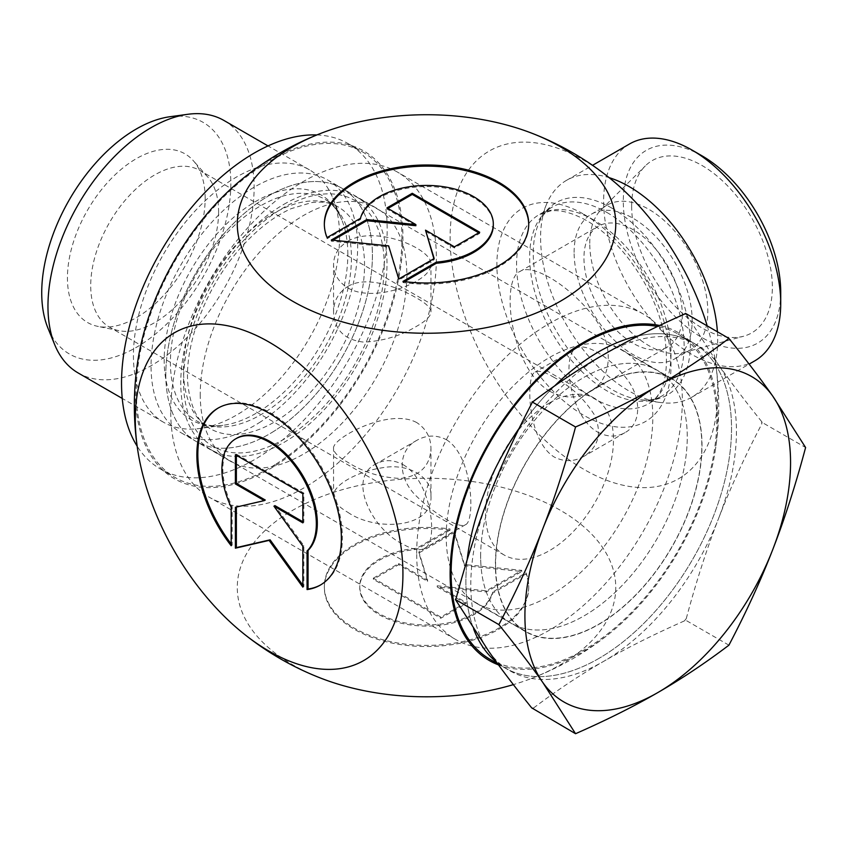 <?xml version="1.0" encoding="UTF-8"?>
<svg xmlns="http://www.w3.org/2000/svg" width="848" height="848" viewBox="0 0 848 848"><rect width="100%" height="100%" fill="white"/><g stroke="black" fill="none" stroke-linecap="round" stroke-linejoin="round"><path stroke-width="0.64" stroke-dasharray="4.24 3.18" d="M327.084 237.588L327.084 238.733L360.485 219.452A66.78 38.552 180 0 1 431.462 186.677A66.78 38.552 180 0 1 493.313 225.133M402.98 281.409L402.98 282.543A102.195 59 0 0 0 528.728 225.133A102.195 59 0 0 0 528.717 224.561M324.339 224.561A102.195 59 0 0 0 324.339 225.133A102.195 59 0 0 0 327.084 238.733M360.485 218.318L360.485 219.452M404.581 281.621L402.98 282.543M387.939 208.47L386.953 209.032L415.859 225.716M386.953 207.898L386.953 209.032M332.978 240.196L331.303 241.161L388.649 247.001L398.761 280.105L434.176 259.658L433.879 258.693M331.303 240.026L331.303 241.161M388.649 245.867L388.649 247.001M398.761 278.971L398.761 280.105M434.176 258.523L434.176 259.658M425.516 231.292L454.411 247.976L479.703 233.37L478.728 232.808M454.411 246.842L454.411 247.976M479.703 232.235L479.703 233.37M231.175 545.752L232.151 545.19L232.151 506.627A66.78 38.552 60 0 1 236.709 438.246M320.703 584.866A102.195 59 -120 0 0 321.191 584.579A102.195 59 -120 0 0 321.191 466.58A102.195 59 -120 0 0 219.007 407.581A102.195 59 -120 0 0 218.508 407.867M231.175 543.907A102.195 59 -120 0 0 232.151 545.19M231.175 507.199L232.151 506.627M235.384 454.719L236.369 454.146L236.369 455.291M265.276 500.044L236.369 507.072M235.384 507.295L236.369 506.722M302.842 585.205L303.828 586.562L303.828 545.677L274.922 505.62M302.842 587.134L303.828 586.562M302.842 546.239L303.828 545.677M302.842 521.743L303.828 522.304L303.828 493.091L236.369 454.146M302.842 522.877L303.828 522.304M302.842 493.663L303.828 493.091M450.087 530.127A102.195 59 0 0 0 324.339 587.537A102.195 59 0 0 0 426.533 646.536A102.195 59 0 0 0 528.728 587.537A102.195 59 0 0 0 525.972 573.937L492.582 593.218A66.78 38.552 180 0 1 421.594 625.983A66.78 38.552 180 0 1 359.753 587.537A66.78 38.552 180 0 1 416.697 549.398L450.087 530.127L450.087 528.982L416.697 548.264A66.78 38.552 0 0 0 359.753 586.403A66.78 38.552 0 0 0 421.594 624.849A66.78 38.552 0 0 0 492.582 592.084L525.972 572.803A102.195 59 180 0 1 528.728 586.403A102.195 59 180 0 1 426.533 645.402A102.195 59 180 0 1 324.339 586.403A102.195 59 180 0 1 450.087 528.982M525.972 573.937L525.972 572.803M416.697 549.398L416.697 548.264M492.582 593.218L492.582 592.084M373.353 578.156L398.655 563.549L427.551 580.233L418.891 551.868L454.305 531.42L464.418 564.524L521.753 570.365L486.339 590.812L437.208 585.809L466.103 602.493L440.812 617.1L373.353 578.156L373.353 579.29L440.812 618.234L466.103 603.628L437.208 586.943L486.339 591.946L521.753 571.499L464.418 565.669L454.305 532.555L418.891 553.002L427.551 581.368L398.655 564.683L373.353 579.29M398.655 564.683L398.655 563.549M427.551 581.368L427.551 580.233M418.891 553.002L418.891 551.868M454.305 532.555L454.305 531.42M464.418 565.669L464.418 564.524M521.753 571.499L521.753 570.365M486.339 591.946L486.339 590.812M437.208 586.943L437.208 585.809M466.103 603.628L466.103 602.493M440.812 618.234L440.812 617.1M416.697 553.447A187.832 108.449 -60 0 1 498.688 364.417A187.832 108.449 -60 0 1 643.431 314.099A187.832 108.449 -60 0 1 643.431 530.996A187.832 108.449 -60 0 1 455.599 639.434A187.832 108.449 -60 0 1 416.697 553.447M446.207 536.413A146.1 84.344 -60 0 1 509.977 389.391A146.1 84.344 -60 0 1 622.559 350.245A146.1 84.344 -60 0 1 622.559 518.944A146.1 84.344 -60 0 1 476.47 603.288A146.1 84.344 -60 0 1 446.207 536.413M170.724 411.45A187.832 108.449 -60 0 1 252.725 222.409A187.832 108.449 -60 0 1 397.468 172.091A187.832 108.449 -60 0 1 397.468 388.988A187.832 108.449 -60 0 1 209.636 497.437A187.832 108.449 -60 0 1 170.724 411.45M549.907 391.341C563.835 398.666 577.032 398.889 589.498 392.009C614.493 378.971 614.503 339.772 589.498 311.672C565.521 282.999 531.579 263.399 519.93 271.508C500.437 279.193 509.849 368.403 549.907 391.341M200.245 394.405A146.1 84.344 120 0 0 230.497 461.28A146.1 84.344 120 0 0 376.597 376.936A146.1 84.344 120 0 0 376.597 208.237A146.1 84.344 120 0 0 264.014 247.383A146.1 84.344 120 0 0 200.245 394.405M165.805 374.519A146.1 84.344 120 0 0 196.068 441.405A146.1 84.344 120 0 0 342.157 357.05A146.1 84.344 120 0 0 342.157 188.362A146.1 84.344 120 0 0 229.585 227.497A146.1 84.344 120 0 0 165.805 374.519M480.646 556.288A146.1 84.344 -60 0 1 544.416 409.266A146.1 84.344 -60 0 1 656.999 370.131A146.1 84.344 -60 0 1 656.999 538.819A146.1 84.344 -60 0 1 510.899 623.174A146.1 84.344 -60 0 1 480.646 556.288M702.017 155.831A111.311 64.268 -120 0 0 623.301 201.273A111.311 64.268 -120 0 0 702.006 337.599A111.311 64.268 -120 0 0 780.722 292.157M754.784 360.845A125.228 72.303 60 0 1 629.555 288.543A125.228 72.303 60 0 1 629.566 143.948M717.397 331.78A125.228 72.303 60 0 1 717.673 339.921A125.228 72.303 60 0 1 691.735 397.246A125.228 72.303 60 0 1 660.719 402.556A125.228 72.303 60 0 1 566.517 324.943A125.228 72.303 60 0 1 546.409 204.559A125.228 72.303 60 0 1 566.517 180.348A125.228 72.303 60 0 1 609.108 177.645M631.665 206.106A99.481 57.441 -120 0 0 670.27 300.881A99.481 57.441 -120 0 0 743.707 336.211A99.481 57.441 -120 0 0 751.752 218A99.481 57.441 -120 0 0 645.36 165.858A99.481 57.441 -120 0 0 631.665 206.106M589.752 243.365A83.486 48.198 60 0 1 601.243 209.594A83.486 48.198 60 0 1 607.041 205.152A83.486 48.198 60 0 1 690.526 253.351A83.486 48.198 60 0 1 690.526 349.747A83.486 48.198 60 0 1 683.774 352.545A83.486 48.198 60 0 1 622.146 322.897A83.486 48.198 60 0 1 589.752 243.365M574.107 252.397A83.486 48.198 60 0 1 591.395 214.184A83.486 48.198 60 0 1 674.881 262.382A83.486 48.198 60 0 1 674.881 358.778A83.486 48.198 60 0 1 610.549 336.412A83.486 48.198 60 0 1 574.107 252.397M682.333 314.884A69.568 40.163 60 0 1 667.927 346.726A69.568 40.163 60 0 1 633.138 343.281A69.568 40.163 60 0 1 587.696 281.981A69.568 40.163 60 0 1 598.359 226.236A69.568 40.163 60 0 1 651.964 244.871A69.568 40.163 60 0 1 682.333 314.884M707.211 325.897A189.252 109.265 60 0 1 715.182 360.411A189.252 109.265 60 0 1 601.465 478.187A189.252 109.265 60 0 1 450.415 247.923A189.252 109.265 60 0 1 583.943 160.357A189.252 109.265 60 0 1 609.935 178.303M321.477 678.421A189.252 109.265 180 0 1 276.342 521.054A189.252 109.265 180 0 1 551.285 505.376A189.252 109.265 180 0 1 560.348 664.79A189.252 109.265 180 0 1 531.579 678.421A189.252 109.265 180 0 1 513.358 684.622M498.518 664.906A189.252 109.265 120 0 0 583.943 651.169A189.252 109.265 120 0 0 610.136 633.064A189.252 109.265 120 0 0 715.182 451.125A189.252 109.265 120 0 0 659.585 325.505M242.899 178.493A189.252 109.265 -60 0 1 402.281 222.791A189.252 109.265 -60 0 1 269.113 469.4A189.252 109.265 -60 0 1 137.885 360.411M339.603 236.55A145.782 84.164 -60 0 1 199.736 428.494A145.782 84.164 -60 0 1 163.632 422.315A145.782 84.164 -60 0 1 163.632 253.976A145.782 84.164 -60 0 1 309.414 169.812A145.782 84.164 -60 0 1 332.819 197.997A145.782 84.164 -60 0 1 339.603 236.55M283.868 204.347A145.814 84.185 -60 0 1 356.785 197.118A145.814 84.185 -60 0 1 356.785 365.499A145.814 84.185 -60 0 1 210.961 449.684A145.814 84.185 -60 0 1 188.616 332.84A145.814 84.185 -60 0 1 283.868 204.347M205.163 198.432A97.393 56.233 120 0 0 193.333 160.707A97.393 56.233 120 0 0 87.598 210.081A97.393 56.233 120 0 0 97.7 326.342A97.393 56.233 120 0 0 168.582 289.793A97.393 56.233 120 0 0 205.163 198.432M218.604 211.873A90.439 52.216 -60 0 1 184.641 296.705A90.439 52.216 -60 0 1 118.815 330.646A90.439 52.216 -60 0 1 109.434 327.116A90.439 52.216 -60 0 1 95.57 254.654A90.439 52.216 -60 0 1 154.654 174.953A90.439 52.216 -60 0 1 199.874 170.469A90.439 52.216 -60 0 1 207.622 176.84A90.439 52.216 -60 0 1 218.604 211.873M47.954 328.165A133.73 77.21 120 0 0 203.16 276.798A133.73 77.21 120 0 0 170.035 116.717M223.946 120.469A145.782 84.164 -60 0 1 254.135 187.207A145.782 84.164 -60 0 1 190.503 333.911A145.782 84.164 -60 0 1 78.164 372.972M549.515 402.927A90.439 52.216 -60 0 1 594.734 398.443A90.439 52.216 -60 0 1 594.734 502.875A90.439 52.216 -60 0 1 504.295 555.09A90.439 52.216 -60 0 1 490.43 482.618A90.439 52.216 -60 0 1 549.515 402.927M347.818 286.476C366.431 275.07 398.242 287.143 416.697 298.093C426.067 303.287 430.826 307.898 430.954 311.926C430.826 316.113 426.067 320.883 416.697 326.236C400.871 335.797 383.243 341.097 363.803 342.126C344.479 339.953 334.398 329.883 333.561 311.926C333.699 300.966 338.447 292.486 347.818 286.476M446.43 439.72C473.438 456.266 475.124 521.562 465.531 524.679C459.987 529.099 435.745 515.107 416.834 496.568C397.33 478.367 397.341 450.373 416.845 440.335C426.533 434.886 436.402 434.685 446.43 439.72M554.21 377.487C545.031 371.965 538.66 370.152 535.109 372.049C525.527 375.166 527.202 440.462 554.21 457.019C564.249 462.054 574.107 461.842 583.795 456.404C598.55 446.917 602.165 433.19 594.628 415.223C584.187 398.698 570.715 386.116 554.21 377.487M416.697 422.548C388.861 407.443 331.473 438.628 333.561 448.486C333.688 452.514 338.447 457.125 347.818 462.308C363.548 472.294 381.176 477.668 400.712 478.452C420.036 475.993 430.116 466.008 430.954 448.486C430.826 437.367 426.067 428.728 416.697 422.548M597.511 432.014C607.21 437.165 616.326 437.388 624.859 432.703C641.936 423.777 641.936 396.429 624.859 376.459C608.504 356.096 584.823 342.422 576.163 348.348C561.662 354.199 569.294 416.061 597.511 432.014M347.818 512.309C375.749 531.834 433.137 528.452 430.954 495.889C431.759 476.534 408.079 462.86 382.257 467.778C356.436 471.658 332.745 485.332 333.561 495.9C333.762 501.486 338.511 506.956 347.818 512.309M403.129 464.715C431.346 480.678 438.978 542.529 424.477 548.391C419.537 551.009 412.425 549.621 403.129 544.236C372.261 529.82 346.493 478.431 375.781 464.036C384.314 459.34 393.43 459.563 403.129 464.715M347.818 241.267C375.791 224.593 433.127 249.259 430.954 264.512C430.763 270.13 426.003 275.632 416.697 281.027C398.549 291.712 365.944 298.878 347.818 287.864C338.511 282.034 333.762 274.243 333.561 264.512C333.752 254.813 338.511 247.065 347.818 241.267M762.161 422.452L761.705 421.647A216.017 124.72 -60 0 1 761.705 424.159L762.161 422.452L805.6 447.521M684.389 314.173A216.017 124.72 -60 0 1 686.276 314.343L685.481 313.357M531.654 403.616A216.017 124.72 -60 0 1 533.54 401.274M456.224 600.532A216.017 124.72 -60 0 1 456.224 598.02M532.109 708.642L533.54 708.006A216.017 124.72 -60 0 1 531.654 707.836M533.54 708.006C556.871 690.378 580.233 674.838 603.628 661.376A187.832 108.449 -60 0 1 509.712 670.683A187.832 108.449 -60 0 1 488.596 651.105A187.832 108.449 -60 0 1 488.596 497.734A187.832 108.449 -60 0 1 603.628 354.644A187.832 108.449 -60 0 1 697.544 345.337A187.832 108.449 -60 0 1 718.648 364.916L686.276 314.343M761.705 421.647C744.639 400.415 730.287 381.505 718.648 364.916A187.832 108.449 -60 0 1 718.648 518.287C730.287 488.172 744.639 456.796 761.705 424.159M686.276 618.563C696.144 581.781 706.935 548.359 718.648 518.287A187.832 108.449 -60 0 1 603.628 661.376C626.937 647.872 653.861 634.389 684.389 620.916L686.276 618.563A216.017 124.72 -60 0 1 684.389 620.916M728.92 645.169L685.481 620.089M598.709 658.536A187.832 108.449 -60 0 1 504.793 667.842A187.832 108.449 -60 0 1 496.462 662.097A187.832 108.449 120 0 0 504.793 667.842A187.832 108.449 120 0 0 692.625 559.394A187.832 108.449 120 0 0 692.625 342.497A187.832 108.449 -60 0 1 721.415 493.017A187.832 108.449 -60 0 1 598.709 658.536M473.597 628.898A187.832 108.449 -60 0 1 467.163 559.86A187.832 108.449 120 0 0 466.05 589.487A187.832 108.449 120 0 0 473.597 628.898M519.177 428.251A187.832 108.449 -60 0 1 554.698 385.872A187.832 108.449 120 0 0 519.177 428.251M638.29 335.914A187.832 108.449 -60 0 1 692.625 342.497A187.832 108.449 120 0 0 638.29 335.914M598.709 386.105A145.814 84.185 -60 0 1 671.616 378.886A145.814 84.185 -60 0 1 671.616 547.267A145.814 84.185 -60 0 1 525.802 631.453A145.814 84.185 -60 0 1 503.447 514.609A145.814 84.185 -60 0 1 598.709 386.105M480.774 562.224A146.1 84.344 120 0 0 510.899 623.174A146.1 84.344 120 0 0 656.999 538.819A146.1 84.344 120 0 0 656.999 370.131A146.1 84.344 120 0 0 542.02 411.831A146.1 84.344 120 0 0 480.774 562.224M495.529 570.746A146.1 84.344 -60 0 1 556.776 420.354A146.1 84.344 -60 0 1 671.754 378.643A146.1 84.344 -60 0 1 671.754 547.342A146.1 84.344 -60 0 1 525.654 631.696A146.1 84.344 -60 0 1 495.529 570.746M490.027 659.32A187.832 108.449 120 0 0 677.87 550.871A187.832 108.449 120 0 0 677.87 333.974A187.832 108.449 120 0 0 657.529 326.48M273.872 431.293A146.1 84.344 -60 0 1 196.068 441.405A146.1 84.344 -60 0 1 196.068 272.706A146.1 84.344 -60 0 1 342.157 188.362A146.1 84.344 -60 0 1 365.446 302.365A146.1 84.344 -60 0 1 273.872 431.293M259.117 422.77A146.1 84.344 120 0 0 350.68 293.843A146.1 84.344 120 0 0 327.402 179.84A146.1 84.344 120 0 0 181.313 264.184A146.1 84.344 120 0 0 181.313 432.883A146.1 84.344 120 0 0 259.117 422.77M275.24 464.556A187.832 108.449 -60 0 1 175.197 477.551A187.832 108.449 -60 0 1 175.197 260.654A187.832 108.449 -60 0 1 363.029 152.205A187.832 108.449 -60 0 1 392.963 298.782A187.832 108.449 -60 0 1 275.24 464.556M316.834 134.949A187.832 108.449 -60 0 1 348.274 143.694A187.832 108.449 -60 0 1 378.208 290.27A187.832 108.449 -60 0 1 260.474 456.033A187.832 108.449 -60 0 1 160.442 469.029A187.832 108.449 -60 0 1 137.153 446.175M611.811 208.089A111.088 64.141 -120 0 0 538.427 224.063A111.088 64.141 -120 0 0 556.267 330.858A111.088 64.141 -120 0 0 639.837 399.705A111.088 64.141 -120 0 0 690.367 344.15A111.088 64.141 -120 0 0 611.811 208.089M606.892 212.456A109.222 63.059 60 0 1 678.241 308.704A109.222 63.059 60 0 1 661.504 396.228A109.222 63.059 60 0 1 552.281 333.169A109.222 63.059 60 0 1 552.281 207.039A109.222 63.059 60 0 1 606.892 212.456M593.791 220.024A109.222 63.059 -120 0 0 539.18 214.608A109.222 63.059 -120 0 0 539.18 340.726A109.222 63.059 -120 0 0 648.402 403.796A109.222 63.059 -120 0 0 665.139 316.272A109.222 63.059 -120 0 0 593.791 220.024M583.943 214.343A123.14 71.094 60 0 1 659.352 408.683A123.14 71.094 60 0 1 508.546 321.615A123.14 71.094 60 0 1 583.943 214.343M351.443 257.898A128.006 73.903 -60 0 1 295.57 386.72A128.006 73.903 -60 0 1 196.927 421.011A128.006 73.903 -60 0 1 196.927 273.204A128.006 73.903 -60 0 1 324.932 199.301A128.006 73.903 -60 0 1 351.443 257.898M347.839 254.294A129.871 74.984 120 0 0 341.797 219.95A129.871 74.984 120 0 0 191.076 269.823A129.871 74.984 120 0 0 223.247 425.293A129.871 74.984 120 0 0 347.839 254.294M364.545 265.466A128.006 73.903 120 0 0 338.034 206.859A128.006 73.903 120 0 0 210.028 280.773A128.006 73.903 120 0 0 210.028 428.579A128.006 73.903 120 0 0 308.672 394.288A128.006 73.903 120 0 0 364.545 265.466M384.229 265.466A141.923 81.938 -60 0 1 233.698 452.726A141.923 81.938 -60 0 1 233.698 252.015A141.923 81.938 -60 0 1 384.229 265.466M324.339 223.999L324.339 225.133M528.728 223.999L528.728 225.133M320.215 585.152L321.191 584.579M218.021 408.142L219.007 407.581M528.728 587.537L528.728 586.403M324.339 587.537L324.339 586.403M359.753 587.537L359.753 586.403M643.431 314.099L397.468 172.091M455.599 639.434L209.636 497.437M181.313 432.883L230.497 461.28M327.402 179.84L376.597 208.237M476.47 603.288L525.654 631.696M622.559 350.245L671.754 378.643M691.735 397.246L749.134 364.11M566.517 180.348L592.551 165.318M683.774 352.545L743.707 336.211M601.243 209.594L645.36 165.858M674.881 358.778L690.526 349.747M591.395 214.184L607.041 205.152M589.498 392.009L667.927 346.726M519.93 271.508L598.359 226.236M546.409 204.559L538.427 224.063C541.946 215.858 546.557 210.187 552.281 207.039L539.18 214.608L550.214 210.993C560.252 209.53 572.453 212.774 586.827 220.713C600.214 228.462 613.019 239.719 625.262 254.474C645.922 280.275 659.14 308.057 664.896 337.822C669.401 373.438 663.899 395.422 648.402 403.796L661.504 396.228C655.928 399.609 648.699 400.775 639.837 399.705L660.719 402.556M531.579 678.421A292.189 292.189 0 0 0 610.136 633.064M715.182 451.115A292.189 292.189 0 0 0 715.182 360.411M332.819 197.997L341.797 219.95C337.61 210.103 331.992 203.223 324.932 199.301L338.034 206.859C331.07 202.693 322.251 201.273 311.566 202.608L291.193 208.672C275.568 215.636 260.135 227.179 244.881 243.312C207.421 282.267 183.073 345.369 188.129 386.571C190.959 408.259 198.262 422.262 210.028 428.579L196.927 421.011C203.849 425.166 212.625 426.586 223.247 425.293L199.736 428.494M207.622 176.84L193.333 160.707M118.815 330.646L97.7 326.342M309.414 169.812L268.021 145.92M163.632 422.315L122.239 398.422M594.734 398.443L199.874 170.469M504.295 555.09L109.434 327.116M576.163 348.348L535.109 372.049M624.859 432.692L583.806 456.404M430.954 495.9L430.954 448.486M333.561 495.9L333.561 448.486M416.834 440.335L375.781 464.036M465.531 524.679L424.477 548.391M430.954 311.926L430.954 264.512M333.561 311.926L333.561 264.512M497.649 663.719L509.712 670.683M677.87 333.974L697.544 345.337M210.961 449.684L525.802 631.453M356.785 197.118L671.616 378.886M160.442 469.029L175.197 477.551M348.274 143.694L363.029 152.205"/><path stroke-width="1.27" d="M327.084 237.588A102.195 59 180 0 1 324.339 223.999A102.195 59 180 0 1 426.533 164.989A102.195 59 180 0 1 528.728 223.999A102.195 59 180 0 1 402.98 281.409L436.37 262.127A66.78 38.552 0 0 0 493.313 223.999A66.78 38.552 0 0 0 431.462 185.542A66.78 38.552 0 0 0 360.485 218.318L327.084 237.588M528.717 224.561A102.195 59 0 0 0 426.533 166.134A102.195 59 0 0 0 324.339 224.561M493.313 223.999L493.313 225.133A66.78 38.552 180 0 1 436.37 263.262L404.581 281.621M436.37 262.127L436.37 263.262M412.255 193.291L479.703 232.235L454.411 246.842L425.516 230.158L434.176 258.523L398.761 278.971L388.649 245.867L331.303 240.026L366.718 219.579L415.859 224.582L386.953 207.898L412.255 193.291L412.255 194.425L387.939 208.47M415.859 224.582L415.859 225.716L366.718 220.713L332.978 240.196M366.718 219.579L366.718 220.713M433.879 258.693L425.516 230.158M478.728 232.808L412.255 194.425M307.061 589.572L307.061 551.009A66.78 38.552 -120 0 0 299.948 473.152A66.78 38.552 -120 0 0 235.723 438.819A66.78 38.552 -120 0 0 231.175 507.199L231.175 545.752A102.195 59 60 0 1 218.021 408.142A102.195 59 60 0 1 320.215 467.153A102.195 59 60 0 1 320.215 585.152A102.195 59 60 0 1 307.061 589.572L308.047 589A102.195 59 -120 0 0 320.703 584.866M218.508 407.867A102.195 59 -120 0 0 231.175 543.907M235.723 438.819L236.709 438.246A66.78 38.552 60 0 1 300.934 472.58A66.78 38.552 60 0 1 308.047 550.437L308.047 589M307.061 551.009L308.047 550.437M236.369 455.291L236.369 483.36L265.276 500.044L264.29 500.617L235.384 483.932L235.384 454.719L302.842 493.663L302.842 522.877L273.946 506.192L302.842 546.239L302.842 587.134L269.113 540.388L235.384 548.19L235.384 507.295L264.29 500.617M235.384 483.932L236.369 483.36M236.369 507.072L236.369 547.617L270.099 539.826L302.842 585.205M235.384 548.19L236.369 547.617M269.113 540.388L270.099 539.826M273.946 506.192L274.922 505.62L302.842 521.743M780.722 303.52L780.722 292.157A111.311 64.268 -120 0 0 702.017 155.831L692.169 150.149A125.228 72.303 60 0 1 780.722 303.52A125.228 72.303 60 0 1 754.784 360.845L749.134 364.11M592.551 165.318L629.566 143.948A125.228 72.303 60 0 1 692.169 150.149M609.108 177.645A125.228 72.303 60 0 1 717.397 331.78M609.935 178.303A189.252 109.265 60 0 1 707.211 325.897M513.358 684.622A189.252 109.265 180 0 1 321.477 678.421A292.189 292.189 0 0 1 243.069 633.18M659.585 325.505A189.252 109.265 120 0 0 583.943 342.126A189.252 109.265 120 0 0 458.068 516.888A189.252 109.265 120 0 0 498.518 664.906M292.708 146.736A189.252 109.265 0 0 0 292.708 301.252A189.252 109.265 0 0 0 560.348 301.252A189.252 109.265 0 0 0 531.579 133.115A189.252 109.265 0 0 0 321.477 133.115A189.252 109.265 0 0 0 292.708 146.736M269.113 651.169A189.252 109.265 -120 0 0 402.641 563.602A189.252 109.265 -120 0 0 251.602 333.338A189.252 109.265 -120 0 0 137.885 451.115A189.252 109.265 -120 0 0 243.132 633.233A189.252 109.265 -120 0 0 269.113 651.169M137.885 451.115A292.189 292.189 0 0 1 137.885 360.411A189.252 109.265 -60 0 1 242.899 178.493A292.189 292.189 0 0 1 321.477 133.115M187.832 114.289L170.035 116.717A133.73 77.21 120 0 0 136.295 129.002A133.73 77.21 120 0 0 47.954 328.165L54.749 344.786A145.782 84.164 -60 0 1 151.05 127.688A145.782 84.164 -60 0 1 187.832 114.289A145.782 84.164 -60 0 1 223.946 120.469L268.021 145.92M122.239 398.422L78.164 372.972A145.782 84.164 -60 0 1 54.749 344.786M728.92 338.426C746.272 359.997 760.889 379.236 772.761 396.154A187.832 108.449 120 0 0 657.741 385.882A187.832 108.449 120 0 0 542.709 528.972C554.645 498.306 565.595 464.301 575.548 426.979C606.553 413.347 633.954 399.652 657.741 385.882C681.58 372.155 705.303 356.33 728.92 338.426L685.481 313.357L684.389 314.173C653.861 327.646 626.937 341.14 603.628 354.644C580.233 368.106 556.871 383.646 533.54 401.274L532.109 401.899L531.654 403.616C514.588 436.243 500.235 467.619 488.596 497.734C476.883 527.806 466.093 561.238 456.224 598.02L455.429 599.536L488.596 651.105C500.235 667.694 514.588 686.604 531.654 707.836L575.548 733.711L542.709 682.343C530.837 665.426 516.22 646.176 498.868 624.616L455.429 599.536M805.6 447.521C795.647 484.855 784.697 518.859 772.761 549.525C760.889 580.233 746.272 612.108 728.92 645.169C705.303 663.072 681.58 678.888 657.741 692.615A187.832 108.449 120 0 0 772.761 549.525A187.832 108.449 120 0 0 772.761 396.154L805.6 447.521M498.868 624.616C516.22 591.565 530.837 559.68 542.709 528.972A187.832 108.449 120 0 0 542.709 682.343A187.832 108.449 120 0 0 657.741 692.615C633.954 706.384 606.553 720.079 575.548 733.711M496.462 662.097A187.832 108.449 -60 0 1 473.597 628.898A187.832 108.449 120 0 0 496.462 662.097M467.163 559.86A187.832 108.449 -60 0 1 519.177 428.251A187.832 108.449 120 0 0 467.163 559.86M554.698 385.872A187.832 108.449 -60 0 1 638.29 335.914A187.832 108.449 120 0 0 554.698 385.872M575.548 426.979L532.109 401.899M657.529 326.48A187.832 108.449 120 0 0 518.298 401.231A187.832 108.449 120 0 0 451.295 580.965A187.832 108.449 120 0 0 490.027 659.32L497.649 663.719M137.153 446.175A187.832 108.449 -60 0 1 160.442 252.132A187.832 108.449 -60 0 1 316.834 134.949M609.998 178.356A292.189 292.189 0 0 0 531.579 133.115"/></g></svg>
